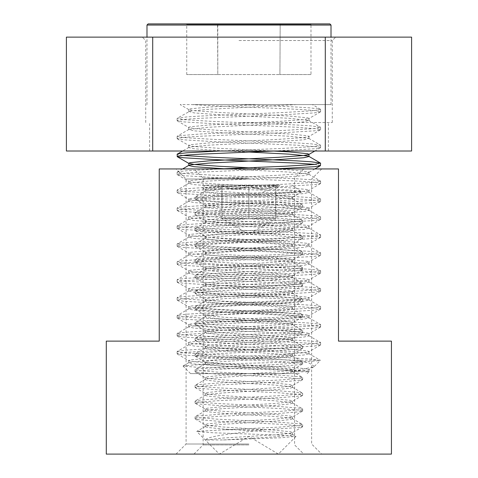 <?xml version="1.0" encoding="UTF-8"?>
<svg xmlns="http://www.w3.org/2000/svg" width="478" height="478" viewBox="0 0 478 478"><rect width="100%" height="100%" fill="white"/><g stroke="black" fill="none" stroke-linecap="round" stroke-linejoin="round"><path stroke-width="0.36" stroke-dasharray="2.39 1.79" d="M248.865 168.943L176.006 168.943L248.865 168.943M248.865 179.029L186.091 179.029L248.865 179.029M248.865 444.014L186.091 444.014L248.865 444.014M248.865 454.1L176.006 454.1L248.865 454.1M248.865 178.133L203.132 178.133L248.865 178.133M248.865 444.91L203.132 444.91L248.865 444.91M391.44 454.1L391.44 341.131L338.49 341.131L338.49 168.943L159.24 168.943L159.24 341.131L106.283 341.131L106.283 454.1L391.44 454.1M265.433 429.782L248.865 431.628C226.112 434.185 206.012 436.958 205.791 439.969L223.304 439.969L281.644 437.723L295.9 436.342L281.154 435.159L212.585 432.751L196.846 431.383L224.481 429.782L265.433 429.782L300.029 427.422L302.664 426.639L300.029 425.856L280.484 424.285L217.239 421.148L197.695 419.576L195.06 418.794L197.695 418.005L217.239 416.44L280.484 413.303L300.029 411.731L302.664 410.949L300.029 410.16L280.484 408.594L217.239 405.452L197.695 403.886L195.06 403.097L197.695 402.315L217.239 400.743L280.484 397.606L300.029 396.041L302.664 395.252L300.029 394.47L280.484 392.898L217.239 389.761L197.695 388.19L195.06 387.407L197.695 386.624L217.239 385.053L280.484 381.916L300.029 380.345L302.664 379.562L300.029 378.779L280.484 377.208L217.239 374.071L197.695 372.499L195.06 371.717L197.695 370.928L217.239 369.363L280.484 366.226L300.029 364.654L302.664 363.872L300.029 363.083L280.484 361.517L217.239 358.375L197.695 356.809L195.06 356.02L197.695 355.238L217.239 353.672L280.484 350.529L300.029 348.964L302.664 348.175L300.029 347.392L280.484 345.821L217.239 342.684L197.695 341.113L195.06 340.33L197.695 339.547L217.239 337.976L280.484 334.839L300.029 333.268L302.664 332.485L300.029 331.702L280.484 330.131L217.239 326.994L197.695 325.422L195.06 324.64L197.695 323.857L217.239 322.286L280.484 319.149L300.029 317.577L302.664 316.795L300.029 316.006L280.484 314.44L217.239 311.298L197.695 309.732L195.06 308.949L197.695 308.161L217.239 306.595L280.484 303.452L300.029 301.887L302.664 301.098L300.029 300.315L280.484 298.744L217.239 295.607L197.695 294.036L195.06 293.253L197.695 292.47L217.239 290.899L280.484 287.762L300.029 286.191L302.664 285.408L300.029 284.625L280.484 283.054L217.239 279.917L197.695 278.345L195.06 277.563L197.695 276.78L217.239 275.209L280.484 272.072L300.029 270.5L302.664 269.717L300.029 268.929L280.484 267.363L217.239 264.22L197.695 262.655L195.06 261.872L197.695 261.084L217.239 259.518L280.484 256.375L300.029 254.81L302.484 254.23L300.029 253.238L280.484 251.667L217.239 248.53L197.695 246.965L195.06 246.176L197.695 245.393L217.239 243.822L280.484 240.685L300.029 239.114L302.484 238.54L300.029 237.548L280.484 235.977L217.239 232.84L197.695 231.268L195.239 230.689L197.695 229.703L217.239 228.131L280.484 224.995L300.029 223.423L302.484 222.844L300.029 221.852L280.484 220.286L248.865 218.715L221.959 218.715L235.409 218.715L221.959 218.715L248.865 234.25L275.764 218.715L235.409 218.715L262.314 218.715L248.865 218.715L217.239 217.149L197.695 215.578L195.239 214.998L197.695 214.007L217.239 212.441L280.484 209.298L300.029 207.733L302.484 207.153L300.029 206.161L280.484 204.59L217.239 201.453L197.695 199.888L195.239 199.308L197.695 198.316L217.239 196.745L294.741 192.622L261.556 192.622C269.042 190.393 274.617 188.015 278.28 185.488L246.756 185.488L215.787 186.545L202.29 187.705L216.791 188.732L285.491 190.812L301.594 191.875L294.741 192.622M279.923 185.088L205.821 185.088L279.923 185.088L275.764 189.252L275.764 185.088L275.764 189.252M224.481 429.782L280.484 427.033L300.029 425.462L302.664 424.679L300.029 423.89L280.484 422.325L217.239 419.182L197.695 417.617L195.06 416.828L197.695 416.045L217.239 414.48L280.484 411.337L300.029 409.771L302.664 408.983L300.029 408.2L280.484 406.629L217.239 403.492L197.695 401.92L195.06 401.138L197.695 400.355L217.239 398.783L280.484 395.647L300.029 394.075L302.664 393.292L300.029 392.51L280.484 390.938L217.239 387.801L197.695 386.23L195.06 385.447L197.695 384.665L217.239 383.093L280.484 379.956L300.029 378.385L302.664 377.602L300.029 376.813L280.484 375.248L217.239 372.105L197.695 370.54L195.06 369.757L197.695 368.968L217.239 367.403L280.484 364.26L300.029 362.694L302.664 361.906L300.029 361.123L280.484 359.552L217.239 356.415L197.695 354.849L195.06 354.061L197.695 353.278L217.239 351.706L280.484 348.57L300.029 346.998L302.664 346.215L300.029 345.433L280.484 343.861L217.239 340.724L197.695 339.153L195.06 338.37L197.695 337.588L217.239 336.016L280.484 332.879L300.029 331.308L302.664 330.525L300.029 329.736L280.484 328.171L217.239 325.028L197.695 323.463L195.06 322.68L197.695 321.891L217.239 320.326L280.484 317.183L300.029 315.617L302.664 314.829L300.029 314.046L280.484 312.475L217.239 309.338L197.695 307.772L195.06 306.984L197.695 306.201L217.239 304.629L280.484 301.493L300.029 299.921L302.664 299.138L300.029 298.356L280.484 296.784L217.239 293.647L197.695 292.076L195.06 291.293L197.695 290.51L217.239 288.939L280.484 285.802L300.029 284.231L302.664 283.448L300.029 282.659L280.484 281.094L217.239 277.957L197.695 276.386L195.06 275.603L197.695 274.814L217.239 273.249L280.484 270.106L300.029 268.54L302.664 267.752L300.029 266.969L280.484 265.398L217.239 262.261L197.695 260.695L195.06 259.907L197.695 259.124L217.239 257.552L280.484 254.416L300.029 252.844L302.664 252.061L300.029 251.279L280.484 249.707L217.239 246.57L197.695 244.999L195.06 244.216L197.695 243.433L217.239 241.862L280.484 238.725L300.029 237.154L302.664 236.371L300.029 235.582L280.484 234.017L217.239 230.88L197.695 229.309L195.06 228.526L197.695 227.737L217.239 226.172L280.484 223.029L300.029 221.463L302.664 220.675L300.029 219.892L280.484 218.321L217.239 215.184L197.695 213.618L195.06 212.829L197.695 212.047L217.239 210.475L280.484 207.338L300.029 205.767L302.664 204.984L300.029 204.202L280.484 202.63L217.239 199.493L197.695 197.922L195.06 197.139L197.695 196.356L217.239 194.785L261.556 192.622M221.959 218.715L221.959 185.088L221.959 218.715L275.764 218.715L275.764 185.088C266.873 190.513 257.905 190.513 248.865 185.088C239.974 190.513 231.005 190.513 221.959 185.088L217.801 185.088L221.959 185.088C221.959 190.513 221.959 190.513 221.959 185.088C221.959 190.513 221.959 190.513 221.959 185.088C230.85 190.513 239.819 190.513 248.865 185.088C257.75 190.513 266.718 190.513 275.764 185.088L275.764 218.715M223.304 439.969L274.497 436.838L290.337 435.267L292.47 434.484L292.255 434.233L290.337 433.701L274.497 432.13L223.232 428.993L207.386 427.422L205.253 426.639L205.468 426.388L207.386 425.856L223.232 424.285L274.497 421.148L290.337 419.576L292.47 418.794L290.337 418.005L274.497 416.44L223.232 413.303L207.386 411.731L205.253 410.949L205.468 410.692L207.386 410.16L223.232 408.594L274.497 405.452L290.337 403.886L292.47 403.097L290.337 402.315L274.497 400.743L223.232 397.606L207.386 396.041L205.253 395.252L205.468 395.001L207.386 394.47L223.232 392.898L274.497 389.761L290.337 388.19L292.47 387.407L290.337 386.624L274.497 385.053L223.232 381.916L207.386 380.345L205.253 379.562L205.468 379.311L207.386 378.779L223.232 377.208L274.497 374.071L290.337 372.499L292.47 371.717L290.337 370.928L274.497 369.363L223.232 366.226L207.386 364.654L205.253 363.872L207.386 363.083L223.232 361.517L274.497 358.375L290.337 356.809L292.47 356.02L290.337 355.238L274.497 353.672L223.232 350.529L207.386 348.964L205.253 348.175L207.386 347.392L223.232 345.821L274.497 342.684L290.337 341.113L292.47 340.33L290.337 339.547L274.497 337.976L223.232 334.839L207.386 333.268L205.253 332.485L207.386 331.702L223.232 330.131L274.497 326.994L290.337 325.422L292.47 324.64L290.337 323.857L274.497 322.286L223.232 319.149L207.386 317.577L205.253 316.795L207.386 316.006L223.232 314.44L274.497 311.298L290.337 309.732L292.47 308.949L290.337 308.161L274.497 306.595L223.232 303.452L207.386 301.887L205.253 301.098L207.386 300.315L223.232 298.744L274.497 295.607L290.337 294.036L292.47 293.253L290.337 292.47L274.497 290.899L223.232 287.762L207.386 286.191L205.253 285.408L207.386 284.625L223.232 283.054L274.497 279.917L290.337 278.345L292.47 277.563L290.337 276.78L274.497 275.209L223.232 272.072L207.386 270.5L205.253 269.717L207.386 268.929L223.232 267.363L274.497 264.22L290.337 262.655L292.47 261.872L290.337 261.084L274.497 259.518L223.232 256.375L207.386 254.81L205.253 254.021L207.386 253.238L223.232 251.667L274.497 248.53L290.337 246.965L292.47 246.176L290.337 245.393L274.497 243.822L223.232 240.685L207.386 239.114L205.253 238.331L207.386 237.548L223.232 235.977L274.497 232.84L290.337 231.268L292.47 230.486L290.337 229.703L274.497 228.131L223.232 224.995L207.386 223.423L205.253 222.64L207.386 221.852L223.232 220.286L274.497 217.149L290.337 215.578L292.47 214.795L290.337 214.007L274.497 212.441L223.232 209.298L207.386 207.733L205.253 206.944L207.386 206.161L223.232 204.59L274.497 201.453L290.337 199.888L292.47 199.099L290.337 198.316L274.497 196.745L223.232 193.608L207.386 192.036L205.253 191.254L207.386 190.471L223.232 188.9L278.28 185.488M205.791 439.969L223.232 438.015L274.497 434.878L290.337 433.307L292.47 432.524L290.337 431.736L274.497 430.17L223.232 427.033L207.386 425.462L205.253 424.679L207.386 423.89L223.232 422.325L274.497 419.182L290.337 417.617L292.47 416.828L290.337 416.045L274.497 414.48L223.232 411.337L207.386 409.771L205.253 408.983L207.386 408.2L223.232 406.629L274.497 403.492L290.337 401.92L292.47 401.138L290.337 400.355L274.497 398.783L223.232 395.647L207.386 394.075L205.253 393.292L207.386 392.51L223.232 390.938L274.497 387.801L290.337 386.23L292.47 385.447L290.337 384.665L274.497 383.093L223.232 379.956L207.386 378.385L205.253 377.602L207.386 376.813L223.232 375.248L274.497 372.105L290.337 370.54L292.47 369.757L290.337 368.968L274.497 367.403L223.232 364.26L207.386 362.694L205.253 361.906L207.386 361.123L223.232 359.552L274.497 356.415L290.337 354.849L292.47 354.061L290.337 353.278L274.497 351.706L223.232 348.57L207.386 346.998L205.253 346.215L207.386 345.433L223.232 343.861L274.497 340.724L290.337 339.153L292.47 338.37L290.337 337.588L274.497 336.016L223.232 332.879L207.386 331.308L205.253 330.525L207.386 329.736L223.232 328.171L274.497 325.028L290.337 323.463L292.47 322.68L290.337 321.891L274.497 320.326L223.232 317.183L207.386 315.617L205.253 314.829L207.386 314.046L223.232 312.475L274.497 309.338L290.337 307.772L292.47 306.984L290.337 306.201L274.497 304.629L223.232 301.493L207.386 299.921L205.253 299.138L207.386 298.356L223.232 296.784L274.497 293.647L290.337 292.076L292.47 291.293L290.337 290.51L274.497 288.939L223.232 285.802L207.386 284.231L205.253 283.448L207.386 282.659L223.232 281.094L274.497 277.957L290.337 276.386L292.47 275.603L290.337 274.814L274.497 273.249L223.232 270.106L207.386 268.54L205.253 267.752L207.386 266.969L223.232 265.398L274.497 262.261L290.337 260.695L292.47 259.907L290.337 259.124L274.497 257.552L223.232 254.416L207.386 252.844L205.253 252.061L207.386 251.279L223.232 249.707L274.497 246.57L290.337 244.999L292.47 244.216L290.337 243.433L274.497 241.862L223.232 238.725L207.386 237.154L205.253 236.371L207.386 235.582L223.232 234.017L274.497 230.88L290.337 229.309L292.47 228.526L290.337 227.737L274.497 226.172L223.232 223.029L207.386 221.463L205.468 220.932L205.253 220.675L207.386 219.892L223.232 218.321L274.497 215.184L290.337 213.618L292.255 213.086L292.47 212.829L290.337 212.047L274.497 210.475L223.232 207.338L205.468 205.241L205.253 204.984L207.386 204.202L223.232 202.63L274.497 199.493L290.337 197.922L292.255 197.39L292.47 197.139L290.337 196.356L274.497 194.785L223.232 191.648L207.386 190.077L205.253 189.294L207.386 188.505L223.232 186.94L246.756 185.488M248.865 218.715L248.865 185.088L248.865 218.715M239 37.129L335.687 37.129L239 37.129M239 40.54L332.27 40.54L239 40.54M239 122.535L332.27 122.535L239 122.535M239 151.006L149.602 151.006L239 151.006M66.406 37.129L325.297 37.129L325.297 151.006L411.594 151.006M325.297 37.129L411.594 37.129M152.703 37.129L152.703 151.006L325.297 151.006M66.406 151.006L152.703 151.006M329.88 23.9L148.12 23.9M146.985 25.041L331.015 25.041M192.993 104.604L331.015 104.604L192.993 104.604M299.342 373.617L190.579 373.617L299.342 373.617M292.434 360.161L320.003 360.161C321.497 360.968 305.735 361.78 272.717 362.605C242.513 363.441 205.881 364.272 191.045 365.138L183.044 366.082L196.858 367.235L301.755 370.82C307.079 371.155 309.475 371.484 308.931 371.812L290.409 371.812L313.699 366.871L314.422 366.339L308.692 362.814L292.434 360.161L212.997 356.803L183.331 355.005L177.129 353.81L178.694 353.212L186.737 352.316L200.862 351.42L284.733 347.835L314.399 346.042L320.601 344.841L319.029 344.25L310.987 343.347L296.862 342.451L212.997 338.866L183.331 337.074L177.129 335.873L178.694 335.281L186.737 334.385L200.862 333.489L284.733 329.898L314.399 328.105L320.601 326.904L319.029 326.313L310.987 325.416L296.862 324.52L212.997 320.935L183.331 319.137L177.129 317.942L178.694 317.344L186.737 316.448L200.862 315.552L284.733 311.967L314.399 310.174L320.601 308.973L319.029 308.382L310.987 307.479L296.862 306.583L212.997 302.998L183.331 301.206L177.129 300.005L178.694 299.413L186.737 298.517L200.862 297.621L284.733 294.03L314.399 292.237L320.601 291.036L319.029 290.445L310.987 289.549L296.862 288.652L212.997 285.067L183.331 283.269L177.129 282.074L178.694 281.476L186.737 280.58L200.862 279.684L284.733 276.099L314.399 274.306L320.601 273.105L319.029 272.508L310.987 271.612L296.862 270.715L212.997 267.13L183.331 265.338L177.129 264.137L178.694 263.545L186.737 262.649L200.862 261.753L284.733 258.162L314.399 256.369L320.421 255.371L319.029 254.577L310.987 253.681L212.997 249.199L183.331 247.401L177.129 246.206L178.694 245.608L186.737 244.712L200.862 243.816L284.733 240.231L314.399 238.438L320.421 237.441L319.029 236.64L310.987 235.744L212.997 231.262L183.331 229.47L177.129 228.269L178.694 227.677L186.737 226.781L200.862 225.885L284.733 222.294L314.399 220.501L320.421 219.504L319.029 218.709L310.987 217.813L296.862 216.916L212.997 213.325L183.331 211.533L177.302 210.535L178.694 209.74L186.737 208.844L200.862 207.948L284.733 204.363L314.399 202.57L320.421 201.573L319.029 200.772L310.987 199.876L296.862 198.979L212.997 195.394L183.331 193.602L177.302 192.604L178.694 191.809L186.737 190.913L200.862 190.017L284.733 186.426L314.399 184.633L320.421 183.636L319.029 182.841L310.987 181.945L296.862 181.048L212.997 177.458L183.331 175.665L177.302 174.667L178.694 173.873L186.737 172.976L200.862 172.08L274.438 168.943M308.746 371.508L289.071 369.357L218.816 365.766L193.972 363.973L188.774 362.772L190.089 362.181L208.653 360.388L278.907 356.803L303.757 355.005L308.949 353.81L307.635 353.212L289.071 351.42L218.816 347.835L193.972 346.042L188.774 344.841L190.089 344.25L208.653 342.451L278.907 338.866L303.757 337.074L308.949 335.873L307.635 335.281L289.071 333.489L218.816 329.898L193.972 328.105L188.774 326.904L190.089 326.313L208.653 324.52L278.907 320.935L303.757 319.137L308.949 317.942L307.635 317.344L289.071 315.552L218.816 311.967L193.972 310.174L188.774 308.973L190.089 308.382L208.653 306.583L278.907 302.998L303.757 301.206L308.949 300.005L307.635 299.413L289.071 297.621L218.816 294.03L193.972 292.237L188.774 291.036L190.089 290.445L208.653 288.652L278.907 285.067L303.757 283.269L308.949 282.074L307.635 281.476L289.071 279.684L218.816 276.099L193.972 274.306L188.774 273.105L190.089 272.508L208.653 270.715L278.907 267.13L303.757 265.338L308.949 264.137L307.635 263.545L289.071 261.753L218.816 258.162L193.972 256.369L188.774 255.168L190.089 254.577L208.653 252.784L278.907 249.199L303.757 247.401L308.949 246.206L307.635 245.608L289.071 243.816L218.816 240.231L193.972 238.438L188.774 237.237L190.089 236.64L208.653 234.847L278.907 231.262L303.757 229.47L308.949 228.269L307.635 227.677L289.071 225.885L218.816 222.294L193.972 220.501L188.774 219.3L190.089 218.709L208.653 216.916L278.907 213.325L303.757 211.533L308.949 210.332L307.635 209.74L289.071 207.948L218.816 204.363L193.972 202.57L188.774 201.369L190.089 200.772L208.653 198.979L278.907 195.394L303.757 193.602L308.949 192.401L307.635 191.809L289.071 190.017L218.816 186.426L193.972 184.633L188.774 183.433L190.089 182.841L208.653 181.048L278.907 177.458L303.757 175.665L308.949 174.464L307.635 173.873L289.071 172.08L223.877 168.758M188.977 344.602L177.129 351.563L183.331 352.764L212.997 354.557L296.862 358.147L310.987 359.044L320.374 360.4M219.683 151.006L284.733 148.317L314.399 146.525L320.427 145.127L310.987 143.836L296.862 142.94L212.997 139.349L183.331 137.556L177.129 136.355L178.694 135.764L200.862 133.971L284.733 130.38L314.399 128.588L320.427 127.19L310.987 125.899L296.862 125.003L212.997 121.418L183.331 119.625L177.296 118.227L186.737 116.931L200.862 116.034L284.733 112.45L314.399 110.657L320.427 109.259L310.987 107.968C297.125 106.845 267.417 105.716 239.412 104.604L296.491 104.604L239.412 104.604M274.438 151.006L314.399 148.766L320.421 147.768L319.029 146.973L296.862 145.181L212.997 141.59L183.331 139.797L177.129 138.596L178.694 138.005L186.737 137.108L200.862 136.212L284.733 132.627L314.399 130.835L320.421 129.837L319.029 129.036L296.862 127.244L212.997 123.659L183.331 121.866L177.129 120.665L178.694 120.074L186.737 119.177L200.862 118.275L284.733 114.69L314.399 112.898L320.601 111.697L319.029 111.105L310.987 110.209C288.162 108.339 220.436 106.486 192.001 104.604L180.188 104.604L188.983 109.695L188.774 109.456L190.089 108.864L208.653 107.072L256.776 104.604M177.296 351.366L186.737 350.075L200.862 349.179L284.733 345.594L314.399 343.796L320.601 342.601L319.029 342.003L310.987 341.107L296.862 340.211L212.997 336.626L183.331 334.833L177.129 333.632L178.694 333.041L186.737 332.144L200.862 331.242L284.733 327.657L314.399 325.865L320.601 324.664L319.029 324.072L310.987 323.176L296.862 322.28L212.997 318.689L183.331 316.896L177.129 315.695L178.694 315.104L186.737 314.207L200.862 313.311L284.733 309.726L314.399 307.928L320.601 306.733L319.029 306.135L310.987 305.239L296.862 304.343L212.997 300.758L183.331 298.965L177.129 297.764L178.694 297.173L186.737 296.27L200.862 295.374L284.733 291.789L314.399 289.997L320.601 288.796L319.029 288.204L310.987 287.308L296.862 286.412L212.997 282.821L183.331 281.028L177.129 279.827L178.694 279.236L186.737 278.339L200.862 277.443L284.733 273.858L314.399 272.06L320.601 270.865L319.029 270.267L310.987 269.371L296.862 268.475L212.997 264.89L183.331 263.097L177.129 261.896L178.694 261.305L186.737 260.402L200.862 259.506L284.733 255.921L314.399 254.129L320.601 252.928L319.029 252.336L310.987 251.44L296.862 250.544L212.997 246.953L183.331 245.16L177.129 243.959L178.694 243.368L186.737 242.471L200.862 241.575L284.733 237.99L314.399 236.192L320.601 234.997L319.029 234.399L310.987 233.503L296.862 232.607L212.997 229.022L183.331 227.229L177.129 226.028L178.694 225.437L186.737 224.535L200.862 223.638L284.733 220.053L314.399 218.261L320.601 217.06L319.029 216.468L310.987 215.572L296.862 214.676L212.997 211.085L183.331 209.292L177.129 208.091L178.694 207.5L186.737 206.604L200.862 205.707L284.733 202.122L314.399 200.324L320.601 199.129L319.029 198.531L310.987 197.635L296.862 196.739L212.997 193.154L183.331 191.361L177.129 190.16L178.694 189.563L186.737 188.667L200.862 187.77L284.733 184.185L314.399 182.393L320.601 181.192L319.029 180.6L310.987 179.704L296.862 178.808L212.997 175.217L183.331 173.424L177.129 172.223L178.694 171.632L186.737 170.736L219.683 168.943M320.601 165.502L315.122 164.384M182.602 155.422L177.129 154.292M320.427 109.259L312.391 104.604L296.491 104.604L208.653 109.313L190.089 111.105L177.296 118.227M248.865 152.058L218.816 150.558L193.972 148.766L188.774 147.565L190.089 146.973L208.653 145.181L278.907 141.59L303.757 139.797L308.746 138.363L289.071 136.212L218.816 132.627L193.972 130.835L188.977 129.395L208.653 127.244L278.907 123.659L303.757 121.866L308.746 120.432L289.071 118.275L218.816 114.69L193.972 112.898L188.977 111.464M290.409 371.812L303.757 370.701L308.74 369.739L308.949 369.5L307.635 368.908L289.071 367.11L218.816 363.525L193.972 361.732L188.774 360.531L190.089 359.94L208.653 358.147L278.907 354.557L303.757 352.764L308.949 351.563L307.635 350.971L289.071 349.179L218.816 345.594L193.972 343.796L188.774 342.601L190.089 342.003L208.653 340.211L278.907 336.626L303.757 334.833L308.949 333.632L307.635 333.041L289.071 331.242L218.816 327.657L193.972 325.865L188.774 324.664L190.089 324.072L208.653 322.28L278.907 318.689L303.757 316.896L308.949 315.695L307.635 315.104L289.071 313.311L218.816 309.726L193.972 307.928L188.774 306.733L190.089 306.135L208.653 304.343L278.907 300.758L303.757 298.965L308.949 297.764L307.635 297.173L289.071 295.374L218.816 291.789L193.972 289.997L188.774 288.796L190.089 288.204L208.653 286.412L278.907 282.821L303.757 281.028L308.949 279.827L307.635 279.236L289.071 277.443L218.816 273.858L193.972 272.06L188.774 270.865L190.089 270.267L208.653 268.475L278.907 264.89L303.757 263.097L308.949 261.896L307.635 261.305L289.071 259.506L218.816 255.921L193.972 254.129L188.774 252.928L190.089 252.336L208.653 250.544L278.907 246.953L303.757 245.16L308.949 243.959L307.635 243.368L289.071 241.575L218.816 237.99L193.972 236.192L188.774 234.997L190.089 234.399L208.653 232.607L278.907 229.022L303.757 227.229L308.74 226.267L308.949 226.028L307.635 225.437L289.071 223.638L218.816 220.053L193.972 218.261L188.983 217.299L188.774 217.06L190.089 216.468L208.653 214.676L278.907 211.085L303.757 209.292L308.74 208.336L308.949 208.091L307.635 207.5L289.071 205.707L218.816 202.122L193.972 200.324L188.983 199.368L188.774 199.129L190.089 198.531L208.653 196.739L278.907 193.154L303.757 191.361L308.74 190.399L308.949 190.16L307.635 189.563L289.071 187.77L218.816 184.185L193.972 182.393L188.983 181.431L188.774 181.192L190.089 180.6L208.653 178.808L278.907 175.217L303.757 173.424L308.74 172.468L308.949 172.223L307.635 171.632L289.071 169.839L248.865 167.754M273.81 151.036L218.816 148.317L193.972 146.525L188.774 145.324L190.089 144.732L208.653 142.94L278.907 139.349L303.757 137.556L308.74 136.6L308.949 136.355L307.635 135.764L289.071 133.971L218.816 130.38L193.972 128.588L188.774 127.387L190.089 126.795L208.653 125.003L278.907 121.418L303.757 119.625L308.949 118.424L307.635 117.827L289.071 116.034L218.816 112.45L193.972 110.657L188.983 109.695M310.987 74.562L279.923 74.562L310.987 74.562L310.987 24.354L186.737 24.354L310.987 24.354L311.513 23.9L280.186 23.9L311.513 23.9M217.801 74.562L279.923 74.562L186.737 74.562L217.801 74.562L217.801 24.354L217.538 23.9L186.211 23.9L280.186 23.9L217.538 23.9L217.801 74.562M279.923 74.562L280.186 23.9L279.923 74.562M186.737 74.562L186.737 24.354L186.211 23.9M176.006 454.1L186.091 444.014L186.091 179.029L176.006 168.943M193.937 454.1L203.132 444.91L203.132 178.133L193.937 168.943M303.787 168.943L294.591 178.133L294.591 444.91L303.787 454.1M321.718 168.943L311.632 179.029L311.632 444.014L321.718 454.1M295.954 436.492L278.345 454.1L248.865 436.384L219.378 454.1L196.799 431.52M302.664 426.639L302.664 424.679M302.664 410.949L302.664 408.983M302.664 395.252L302.664 393.292M302.664 379.562L302.664 377.602M302.664 363.872L302.664 361.906M302.664 348.175L302.664 346.215M302.664 332.485L302.664 330.525M302.664 316.795L302.664 314.829M302.664 301.098L302.664 299.138M302.664 285.408L302.664 283.448M302.664 269.717L302.664 267.752M302.664 254.021L302.664 252.061M302.664 238.331L302.664 236.371M302.664 222.64L302.664 220.675M302.664 206.944L302.664 204.984M195.06 418.794L195.06 416.828M195.06 403.097L195.06 401.138M195.06 387.407L195.06 385.447M195.06 371.717L195.06 369.757M195.06 356.02L195.06 354.061M195.06 340.33L195.06 338.37M195.06 324.64L195.06 322.68M195.06 308.949L195.06 306.984M195.06 293.253L195.06 291.293M195.06 277.563L195.06 275.603M195.06 261.872L195.06 259.907M195.06 246.176L195.06 244.216M195.06 230.486L195.06 228.526M195.06 214.795L195.06 212.829M195.06 199.099L195.06 197.139M291.903 185.088L301.594 191.875M205.821 185.088L202.272 187.573M292.255 434.233L295.9 436.342M205.468 426.388L196.846 431.383M292.255 418.537L302.484 424.47M205.468 410.692L195.239 416.625M292.255 402.846L302.484 408.78M205.468 395.001L195.239 400.934M292.255 387.156L302.484 393.083M205.468 379.311L195.239 385.238M292.255 371.46L302.484 377.393M205.468 363.615L195.239 369.548M292.255 355.769L302.484 361.703M205.468 347.924L195.239 353.857M292.255 340.079L302.484 346.012M205.468 332.234L195.239 338.161M292.255 324.383L302.484 330.316M205.468 316.538L195.239 322.471M292.255 308.692L302.484 314.626M205.468 300.847L195.239 306.78M292.255 293.002L302.484 298.935M205.468 285.157L195.239 291.084M292.255 277.306L302.484 283.239M205.468 269.461L195.239 275.394M292.255 261.615L302.484 267.549M205.468 253.77L195.239 259.703M292.255 245.925L302.484 251.858M205.468 238.08L195.239 244.007M292.255 230.229L302.484 236.162M205.468 222.384L195.239 228.317M292.255 214.538L302.484 220.472M205.468 206.693L195.239 212.626M292.255 198.848L302.484 204.781M205.468 191.003L195.239 196.93M292.47 432.524L292.47 434.484M205.253 424.679L205.253 426.639M292.47 416.828L292.47 418.794M205.253 408.983L205.253 410.949M292.47 401.138L292.47 403.097M205.253 393.292L205.253 395.252M292.47 385.447L292.47 387.407M205.253 377.602L205.253 379.562M292.47 369.757L292.47 371.717M205.253 361.906L205.253 363.872M292.47 354.061L292.47 356.02M205.253 346.215L205.253 348.175M292.47 338.37L292.47 340.33M205.253 330.525L205.253 332.485M292.47 322.68L292.47 324.64M205.253 314.829L205.253 316.795M292.47 306.984L292.47 308.949M205.253 299.138L205.253 301.098M292.47 291.293L292.47 293.253M205.253 283.448L205.253 285.408M292.47 275.603L292.47 277.563M205.253 267.752L205.253 269.717M292.47 259.907L292.47 261.872M205.253 252.061L205.253 254.021M292.47 244.216L292.47 246.176M205.253 236.371L205.253 238.331M292.47 228.526L292.47 230.486M205.253 220.675L205.253 222.64M292.47 212.829L292.47 214.795M205.253 204.984L205.253 206.944M292.47 197.139L292.47 199.099M205.253 189.294L205.253 191.254M202.29 187.705L205.468 189.545M301.576 191.989L292.255 197.39M195.239 199.308L205.468 205.241M302.484 207.153L292.255 213.086M195.239 214.998L205.468 220.932M302.484 222.844L292.255 228.777M195.239 230.689L205.468 236.622M302.484 238.54L292.255 244.467M195.239 246.385L205.468 252.318M302.484 254.23L292.255 260.163M195.239 262.075L205.468 268.009M302.484 269.921L292.255 275.854M195.239 277.766L205.468 283.699M302.484 285.617L292.255 291.544M195.239 293.462L205.468 299.389M302.484 301.307L292.255 307.24M195.239 309.152L205.468 315.086M302.484 316.998L292.255 322.931M195.239 324.843L205.468 330.776M302.484 332.688L292.255 338.621M195.239 340.539L205.468 346.466M302.484 348.384L292.255 354.317M195.239 356.23L205.468 362.163M302.484 364.075L292.255 370.008M195.239 371.92L205.468 377.853M302.484 379.765L292.255 385.698M195.239 387.616L205.468 393.543M302.484 395.461L292.255 401.395M195.239 403.307L205.468 409.24M302.484 411.152L292.255 417.085M195.239 418.997L205.468 424.93M302.484 426.842L292.255 432.775M221.959 189.252L217.801 185.088M145.73 122.535L145.73 40.54L142.313 37.129M149.602 151.006L149.602 122.535M328.398 151.006L328.398 122.535M332.27 122.535L332.27 40.54L335.687 37.129M146.985 104.604L146.985 37.129M307.151 373.617L308.997 371.765M314.422 366.339L320.368 360.394M190.579 373.617L183.044 366.082M320.601 109.456L320.601 111.697M320.601 127.387L320.601 129.634M320.601 145.324L320.601 147.565M320.601 181.192L320.601 183.433M320.601 199.129L320.601 201.369M320.601 217.06L320.601 219.3M320.601 234.997L320.601 237.237M320.601 252.928L320.601 255.168M320.601 270.865L320.601 273.105M320.601 288.796L320.601 291.036M320.601 306.733L320.601 308.973M320.601 324.664L320.601 326.904M320.601 342.601L320.601 344.841M177.129 118.424L177.129 120.665M177.129 136.355L177.129 138.596M177.129 172.223L177.129 174.464M177.129 190.16L177.129 192.401M177.129 208.091L177.129 210.332M177.129 226.028L177.129 228.269M177.129 243.959L177.129 246.2M177.129 261.896L177.129 264.137M177.129 279.827L177.129 282.074M177.129 297.764L177.129 300.005M177.129 315.695L177.129 317.942M177.129 333.632L177.129 335.873M177.129 351.563L177.129 353.81M188.977 362.539L183.092 365.945M308.746 353.571L320.32 360.275M308.746 335.64L320.427 342.403M188.977 326.671L177.296 333.435M308.746 317.703L320.427 324.466M188.977 308.734L177.296 315.498M308.746 299.772L320.427 306.529M188.977 290.803L177.296 297.567M308.746 281.835L320.427 288.598M188.977 272.866L177.296 279.63M308.746 263.904L320.427 270.662M188.977 254.935L177.296 261.699M308.746 245.967L320.427 252.731M188.977 236.998L177.296 243.762M308.746 228.036L320.427 234.794M188.977 219.067L177.296 225.831M308.746 210.099L320.427 216.863M188.977 201.13L177.296 207.894M308.746 192.168L320.427 198.926M188.977 183.199L177.296 189.963M308.746 174.231L320.427 180.995M182.626 168.943L177.296 172.026M188.977 147.332L182.626 151.006M308.746 138.363L320.427 145.127M188.977 129.395L177.296 136.158M308.746 120.432L320.427 127.19M308.949 369.5L308.949 371.741M188.774 360.531L188.774 362.772M308.949 351.563L308.949 353.81M188.774 342.601L188.774 344.841M308.949 333.632L308.949 335.873M188.774 324.664L188.774 326.904M308.949 315.695L308.949 317.942M188.774 306.733L188.774 308.973M308.949 297.764L308.949 300.005M188.774 288.796L188.774 291.036M308.949 279.827L308.949 282.074M188.774 270.865L188.774 273.105M308.949 261.896L308.949 264.137M188.774 252.928L188.774 255.168M308.949 243.959L308.949 246.206M188.774 234.997L188.774 237.237M308.949 226.028L308.949 228.269M188.774 217.06L188.774 219.3M308.949 208.091L308.949 210.332M188.774 199.129L188.774 201.369M308.949 190.16L308.949 192.401M188.774 181.192L188.774 183.433M308.949 172.223L308.949 174.464M188.774 145.324L188.774 147.565M308.949 136.355L308.949 138.596M188.774 127.387L188.774 129.634M308.949 118.424L308.949 120.665M188.774 109.456L188.774 111.697M320.421 111.9L308.74 118.663M177.302 120.868L188.983 127.632M320.421 129.837L308.74 136.6M177.302 138.799L188.983 145.563M320.421 147.768L314.829 151.006M314.829 168.943L308.74 172.468M177.302 174.667L188.983 181.431M320.421 183.636L308.74 190.399M177.302 192.604L188.983 199.368M320.421 201.573L308.74 208.336M177.302 210.535L188.983 217.299M320.421 219.504L308.74 226.267M177.302 228.472L188.983 235.236M320.421 237.441L308.74 244.204M177.302 246.403L188.983 253.173M320.421 255.371L308.74 262.135M177.302 264.34L188.983 271.104M320.421 273.308L308.74 280.072M177.302 282.271L188.983 289.041M320.421 291.239L308.74 298.003M177.302 300.208L188.983 306.972M320.421 309.176L308.74 315.94M177.302 318.139L188.983 324.909M320.421 327.107L308.74 333.871M177.302 336.076L188.983 342.84M320.421 345.044L308.74 351.808M177.302 354.007L188.983 360.776M313.699 366.871L308.74 369.739M331.015 104.604L331.015 37.129"/><path stroke-width="0.72" d="M391.44 454.1L391.44 341.131L338.49 341.131L338.49 168.943L159.24 168.943L159.24 341.131L106.283 341.131L106.283 454.1L391.44 454.1M152.703 151.006L66.406 151.006L66.406 37.129L152.703 37.129L152.703 151.006L325.297 151.006L325.297 37.129L152.703 37.129M325.297 37.129L411.594 37.129L411.594 151.006L325.297 151.006M148.12 23.9L329.88 23.9L331.015 25.041L146.985 25.041L148.12 23.9M315.122 164.384L296.862 163.112L212.997 159.527L183.331 157.734L177.302 156.736L177.129 154.292L178.694 153.695L186.737 152.799L219.683 151.006M177.129 156.533L178.694 155.942L186.737 155.045L200.862 154.143L274.438 151.006M219.683 168.943L284.733 166.254L314.399 164.456L320.427 163.058L310.987 161.767L296.862 160.871L212.997 157.286L182.602 155.422M274.438 168.943L314.399 166.703L320.421 165.705L320.601 163.255M223.877 168.758L193.972 166.703L188.774 165.502L190.089 164.904L208.653 163.112L278.907 159.527L303.757 157.734L308.949 156.533L307.635 155.942L289.071 154.143L248.865 152.058M248.865 167.754L218.816 166.254L193.972 164.456L188.774 163.261L190.089 162.663L208.653 160.871L278.907 157.286L303.757 155.493L308.74 154.531L308.949 154.292L307.635 153.695L289.071 151.902L273.81 151.036M146.985 37.129L146.985 25.041M188.977 165.263L182.626 168.943M308.746 156.3L320.427 163.058M182.626 151.006L177.296 154.095M188.774 163.261L188.774 165.502M308.949 154.292L308.949 156.533M314.829 151.006L308.74 154.531M177.302 156.736L188.983 163.5M320.421 165.705L314.829 168.943M331.015 37.129L331.015 25.041"/></g></svg>
